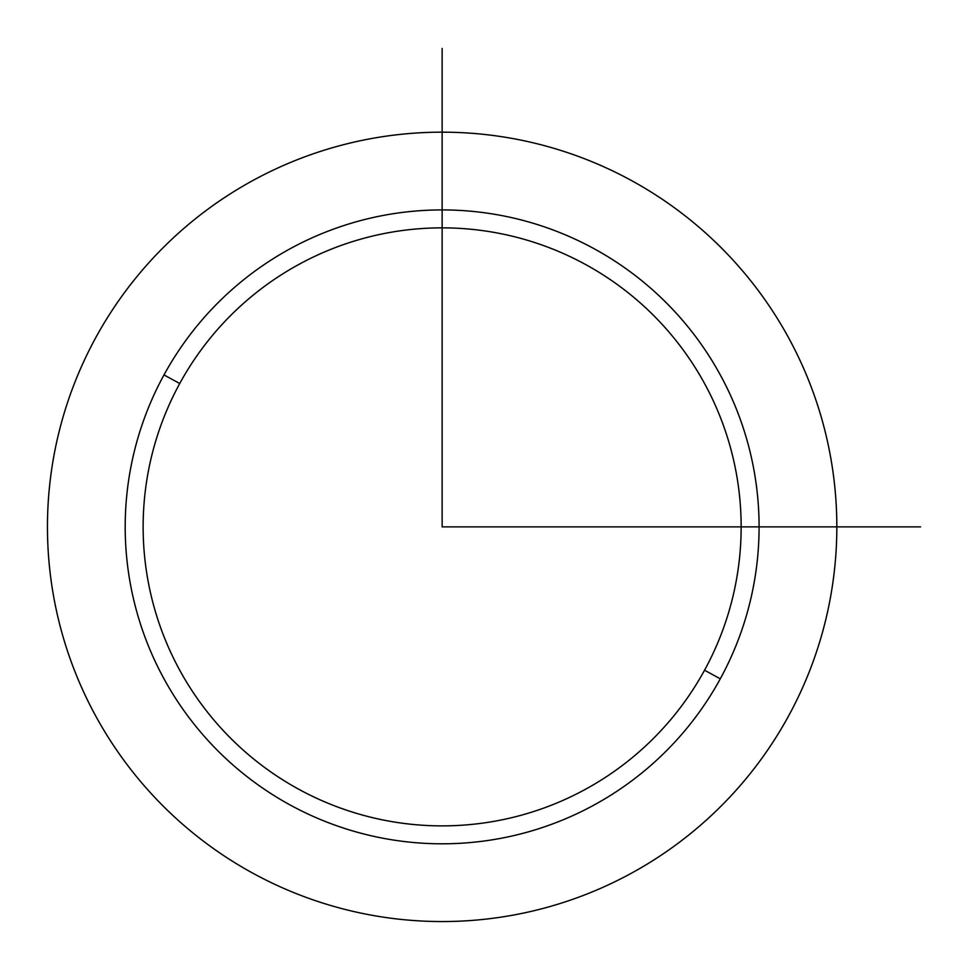 <?xml version="1.0" encoding="UTF-8"?>
<svg xmlns="http://www.w3.org/2000/svg" width="969" height="969" viewBox="0 0 969 969"><rect width="100%" height="100%" fill="white"/><g stroke="black" fill="none" stroke-linecap="round" stroke-linejoin="round"><path stroke-width="1.45" d="M788.512 716.091A394.686 394.686 0 0 0 631.364 180.488A394.686 394.686 0 0 0 95.761 337.648A394.686 394.686 0 0 0 252.921 873.239A394.686 394.686 0 0 0 788.512 716.091A394.686 394.686 0 0 1 252.921 873.239A394.686 394.686 0 0 1 95.761 337.648A394.686 394.686 0 0 1 631.364 180.488A394.686 394.686 0 0 1 788.512 716.091M720.282 678.821L704.548 670.221A299.009 299.009 0 0 0 585.494 264.464A299.009 299.009 0 0 0 179.737 383.518L163.991 374.918A316.948 316.948 0 0 1 594.094 248.718A316.948 316.948 0 0 1 720.282 678.821A316.948 316.948 0 0 1 290.191 805.009A316.948 316.948 0 0 1 163.991 374.918L179.737 383.518A299.009 299.009 0 0 0 298.791 789.275A299.009 299.009 0 0 0 704.548 670.221L720.282 678.821A316.948 316.948 0 0 0 594.094 248.718A316.948 316.948 0 0 0 163.991 374.918A316.948 316.948 0 0 0 290.191 805.009A316.948 316.948 0 0 0 720.282 678.821M179.737 383.518A299.009 299.009 0 0 1 585.494 264.464A299.009 299.009 0 0 1 704.548 670.221A299.009 299.009 0 0 1 298.791 789.275A299.009 299.009 0 0 1 179.737 383.518M442.143 48.45L442.143 526.87L920.55 526.87"/></g></svg>
